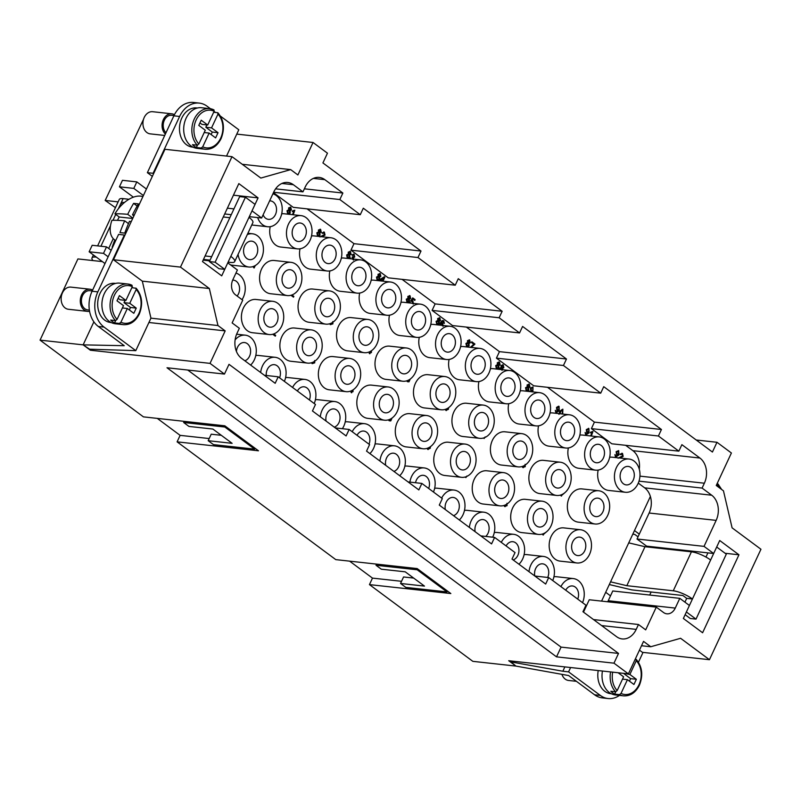 <?xml version="1.0" encoding="UTF-8"?>
<svg xmlns="http://www.w3.org/2000/svg" width="801" height="801" viewBox="0 0 801 801"><rect width="100%" height="100%" fill="white"/><g stroke="black" fill="none" stroke-linecap="round" stroke-linejoin="round"><path stroke-width="1.2" d="M117.507 220.345A26.012 15.399 126.6 0 1 117.557 220.235A26.012 15.399 126.6 0 1 119.239 217.001L114.944 213.817A148.575 39.169 25 0 1 127.709 214.318L132.866 218.132M142.888 196.635A26.012 15.399 -53.4 0 0 114.944 213.817M263.118 214.838A9.292 7.069 96.3 0 0 268.415 219.354A9.292 7.069 96.3 0 0 275.444 214.578A9.292 7.069 96.3 0 0 270.448 200.881A9.292 7.069 96.3 0 0 269.637 200.861M257.672 217.582A16.721 12.736 96.3 0 0 267.604 226.743A16.721 12.736 96.3 0 0 280.25 218.152A16.721 12.736 96.3 0 0 272.911 193.832M305.261 236.706A9.292 7.069 96.3 0 0 300.265 223.018A9.292 7.069 96.3 0 0 293.236 227.784A9.292 7.069 96.3 0 0 298.232 241.481A9.292 7.069 96.3 0 0 305.261 236.706M335.078 258.833A9.292 7.069 96.3 0 0 330.082 245.146A9.292 7.069 96.3 0 0 323.053 249.912A9.292 7.069 96.3 0 0 328.05 263.609A9.292 7.069 96.3 0 0 335.078 258.833M364.886 280.961A9.292 7.069 96.3 0 0 359.889 267.274A9.292 7.069 96.3 0 0 352.871 272.04A9.292 7.069 96.3 0 0 357.867 285.737A9.292 7.069 96.3 0 0 364.886 280.961M394.703 303.088A9.292 7.069 96.3 0 0 389.707 289.401A9.292 7.069 96.3 0 0 382.678 294.167A9.292 7.069 96.3 0 0 387.674 307.864A9.292 7.069 96.3 0 0 394.703 303.088M424.52 325.226A9.292 7.069 96.3 0 0 419.524 311.529A9.292 7.069 96.3 0 0 412.495 316.295A9.292 7.069 96.3 0 0 417.491 329.992A9.292 7.069 96.3 0 0 424.52 325.226M454.327 347.354A9.292 7.069 96.3 0 0 449.331 333.657A9.292 7.069 96.3 0 0 442.312 338.423A9.292 7.069 96.3 0 0 447.308 352.12A9.292 7.069 96.3 0 0 454.327 347.354M484.144 369.481A9.292 7.069 96.3 0 0 479.148 355.784A9.292 7.069 96.3 0 0 472.119 360.55A9.292 7.069 96.3 0 0 477.116 374.247A9.292 7.069 96.3 0 0 484.144 369.481M513.962 391.609A9.292 7.069 96.3 0 0 508.965 377.912A9.292 7.069 96.3 0 0 501.937 382.688A9.292 7.069 96.3 0 0 506.933 396.375A9.292 7.069 96.3 0 0 513.962 391.609M543.779 413.737A9.292 7.069 96.3 0 0 538.783 400.039A9.292 7.069 96.3 0 0 531.754 404.815A9.292 7.069 96.3 0 0 536.75 418.502A9.292 7.069 96.3 0 0 543.779 413.737M573.586 435.864A9.292 7.069 96.3 0 0 568.59 422.167A9.292 7.069 96.3 0 0 561.571 426.943A9.292 7.069 96.3 0 0 566.567 440.63A9.292 7.069 96.3 0 0 573.586 435.864M603.403 457.992A9.292 7.069 96.3 0 0 598.407 444.295A9.292 7.069 96.3 0 0 591.378 449.071A9.292 7.069 96.3 0 0 596.375 462.758A9.292 7.069 96.3 0 0 603.403 457.992M633.221 480.119A9.292 7.069 96.3 0 0 628.224 466.422A9.292 7.069 96.3 0 0 621.196 471.198A9.292 7.069 96.3 0 0 626.192 484.895A9.292 7.069 96.3 0 0 633.221 480.119M244.826 360.77A9.292 7.069 96.3 0 0 249.522 356.245A9.292 7.069 96.3 0 0 244.525 342.548A9.292 7.069 96.3 0 0 237.496 347.324A9.292 7.069 96.3 0 0 236.435 351.459M279.579 377.812A9.292 7.069 96.3 0 0 274.332 364.675A9.292 7.069 96.3 0 0 267.314 369.451A9.292 7.069 96.3 0 0 266.262 375.489M309.386 399.939A9.292 7.069 96.3 0 0 304.15 386.813A9.292 7.069 96.3 0 0 297.391 391.038M334.267 427.153A9.292 7.069 96.3 0 0 338.963 422.628A9.292 7.069 96.3 0 0 333.967 408.941A9.292 7.069 96.3 0 0 326.938 413.706A9.292 7.069 96.3 0 0 326.087 421.076M369.021 444.195A9.292 7.069 96.3 0 0 363.774 431.068A9.292 7.069 96.3 0 0 357.026 435.293M393.902 471.409A9.292 7.069 96.3 0 0 398.588 466.883A9.292 7.069 96.3 0 0 393.591 453.196A9.292 7.069 96.3 0 0 386.573 457.962A9.292 7.069 96.3 0 0 385.712 465.331M428.645 488.46A9.292 7.069 96.3 0 0 423.409 475.323A9.292 7.069 96.3 0 0 416.38 480.089A9.292 7.069 96.3 0 0 415.529 482.733M453.526 515.664A9.292 7.069 96.3 0 0 458.222 511.148A9.292 7.069 96.3 0 0 453.226 497.451A9.292 7.069 96.3 0 0 446.197 502.217A9.292 7.069 96.3 0 0 445.336 509.586M485.706 536.43A9.292 7.069 96.3 0 0 488.029 533.276A9.292 7.069 96.3 0 0 483.033 519.579A9.292 7.069 96.3 0 0 476.014 524.345A9.292 7.069 96.3 0 0 475.153 531.724M513.161 559.919A9.292 7.069 96.3 0 0 517.846 555.403A9.292 7.069 96.3 0 0 512.85 541.706A9.292 7.069 96.3 0 0 506.092 545.942M547.694 577.451A9.292 7.069 96.3 0 0 542.667 563.834A9.292 7.069 96.3 0 0 535.639 568.61A9.292 7.069 96.3 0 0 534.788 575.979M577.721 599.098A9.292 7.069 96.3 0 0 572.475 585.962A9.292 7.069 96.3 0 0 565.726 590.197M297.421 248.871A16.721 12.736 96.3 0 0 310.067 240.28A16.721 12.736 96.3 0 0 301.076 215.629A16.721 12.736 96.3 0 0 288.43 224.22A16.721 12.736 96.3 0 0 297.421 248.871L280.67 247.028A16.721 12.736 -83.7 0 1 270.217 226.673M327.239 270.998A16.721 12.736 96.3 0 0 339.884 262.408A16.721 12.736 96.3 0 0 330.893 237.757A16.721 12.736 96.3 0 0 318.247 246.348A16.721 12.736 96.3 0 0 327.239 270.998L310.478 269.156A16.721 12.736 -83.7 0 1 300.035 248.801M357.056 293.126A16.721 12.736 96.3 0 0 369.702 284.535A16.721 12.736 96.3 0 0 360.7 259.884A16.721 12.736 96.3 0 0 348.055 268.475A16.721 12.736 96.3 0 0 357.056 293.126L340.295 291.284A16.721 12.736 -83.7 0 1 329.852 270.928M386.863 315.254A16.721 12.736 96.3 0 0 399.509 306.663A16.721 12.736 96.3 0 0 390.518 282.012A16.721 12.736 96.3 0 0 377.872 290.603A16.721 12.736 96.3 0 0 386.863 315.254L370.112 313.411A16.721 12.736 -83.7 0 1 359.669 293.056M416.68 337.381A16.721 12.736 96.3 0 0 429.326 328.79A16.721 12.736 96.3 0 0 420.335 304.14A16.721 12.736 96.3 0 0 407.689 312.73A16.721 12.736 96.3 0 0 416.68 337.381L399.919 335.539A16.721 12.736 -83.7 0 1 389.476 315.183M446.497 359.509A16.721 12.736 96.3 0 0 459.143 350.918A16.721 12.736 96.3 0 0 450.142 326.267A16.721 12.736 96.3 0 0 437.496 334.858A16.721 12.736 96.3 0 0 446.497 359.509L429.736 357.667A16.721 12.736 -83.7 0 1 419.293 337.311M476.305 381.636A16.721 12.736 96.3 0 0 488.95 373.046A16.721 12.736 96.3 0 0 479.959 348.395A16.721 12.736 96.3 0 0 467.313 356.986A16.721 12.736 96.3 0 0 476.305 381.636L459.554 379.794A16.721 12.736 -83.7 0 1 449.111 359.439M506.122 403.764A16.721 12.736 96.3 0 0 518.768 395.173A16.721 12.736 96.3 0 0 509.776 370.523A16.721 12.736 96.3 0 0 497.131 379.113A16.721 12.736 96.3 0 0 506.122 403.764L489.371 401.922A16.721 12.736 -83.7 0 1 478.918 381.576M535.939 425.892A16.721 12.736 96.3 0 0 548.585 417.301A16.721 12.736 96.3 0 0 539.594 392.65A16.721 12.736 96.3 0 0 526.948 401.241A16.721 12.736 96.3 0 0 535.939 425.892L519.178 424.049A16.721 12.736 -83.7 0 1 508.735 403.704M565.756 448.019A16.721 12.736 96.3 0 0 578.402 439.429A16.721 12.736 96.3 0 0 569.401 414.778A16.721 12.736 96.3 0 0 556.755 423.369A16.721 12.736 96.3 0 0 565.756 448.019L548.995 446.177A16.721 12.736 -83.7 0 1 538.552 425.832M595.564 470.147A16.721 12.736 96.3 0 0 608.209 461.556A16.721 12.736 96.3 0 0 599.218 436.905A16.721 12.736 96.3 0 0 586.572 445.496A16.721 12.736 96.3 0 0 595.564 470.147L578.813 468.305A16.721 12.736 -83.7 0 1 568.37 447.959M625.381 492.275A16.721 12.736 96.3 0 0 638.027 483.684A16.721 12.736 96.3 0 0 629.035 459.033A16.721 12.736 96.3 0 0 616.39 467.624A16.721 12.736 96.3 0 0 625.381 492.275L608.62 490.432A16.721 12.736 -83.7 0 1 598.177 470.087M250.623 365.066A16.721 12.736 96.3 0 0 254.328 359.819A16.721 12.736 96.3 0 0 245.336 335.168A16.721 12.736 96.3 0 0 235.114 339.884M284.385 381.386A16.721 12.736 96.3 0 0 275.144 357.296A16.721 12.736 96.3 0 0 262.498 365.887A16.721 12.736 96.3 0 0 260.665 372.525M342.367 428.705A16.721 12.736 96.3 0 0 343.769 426.202A16.721 12.736 96.3 0 0 334.778 401.551A16.721 12.736 96.3 0 0 322.132 410.142A16.721 12.736 96.3 0 0 320.29 416.78M369.872 453.576A16.721 12.736 96.3 0 0 373.586 448.33A16.721 12.736 96.3 0 0 364.595 423.679A16.721 12.736 96.3 0 0 352.21 431.719M399.689 475.704A16.721 12.736 96.3 0 0 403.394 470.457A16.721 12.736 96.3 0 0 394.402 445.807A16.721 12.736 96.3 0 0 381.757 454.397A16.721 12.736 96.3 0 0 379.924 461.036M433.461 492.024A16.721 12.736 96.3 0 0 424.22 467.934A16.721 12.736 96.3 0 0 411.574 476.525A16.721 12.736 96.3 0 0 409.882 482.112M439.699 504.199A16.721 12.736 96.3 0 0 439.549 505.291M459.323 519.969A16.721 12.736 96.3 0 0 463.028 514.713A16.721 12.736 96.3 0 0 454.037 490.062A16.721 12.736 96.3 0 0 441.651 498.112M492.675 537.201A16.721 12.736 96.3 0 0 492.845 536.84A16.721 12.736 96.3 0 0 483.844 512.189A16.721 12.736 96.3 0 0 471.198 520.78A16.721 12.736 96.3 0 0 469.366 527.418M518.948 564.224A16.721 12.736 96.3 0 0 522.653 558.968A16.721 12.736 96.3 0 0 513.661 534.317A16.721 12.736 96.3 0 0 501.276 542.367M552.72 580.545A16.721 12.736 96.3 0 0 543.478 556.445A16.721 12.736 96.3 0 0 530.833 565.035A16.721 12.736 96.3 0 0 528.99 571.674M256.66 254.858A9.292 7.069 96.3 0 0 251.664 241.161A9.292 7.069 96.3 0 0 244.645 245.937A9.292 7.069 96.3 0 0 249.642 259.634A9.292 7.069 96.3 0 0 256.66 254.858M238.067 254.358A16.721 12.736 96.3 0 0 248.821 267.013L232.07 265.181A16.721 12.736 -83.7 0 1 230.498 264.871M248.821 267.013A16.721 12.736 96.3 0 0 261.466 258.433A16.721 12.736 96.3 0 0 252.475 233.782A16.721 12.736 96.3 0 0 247.289 234.603M295.128 283.414A9.292 7.069 96.3 0 0 290.132 269.717A9.292 7.069 96.3 0 0 283.113 274.493A9.292 7.069 96.3 0 0 288.11 288.18A9.292 7.069 96.3 0 0 295.128 283.414M333.606 311.969A9.292 7.069 96.3 0 0 328.61 298.272A9.292 7.069 96.3 0 0 321.581 303.038A9.292 7.069 96.3 0 0 326.578 316.735A9.292 7.069 96.3 0 0 333.606 311.969M372.075 340.515A9.292 7.069 96.3 0 0 367.078 326.818A9.292 7.069 96.3 0 0 360.05 331.594A9.292 7.069 96.3 0 0 365.046 345.291A9.292 7.069 96.3 0 0 372.075 340.515M410.543 369.071A9.292 7.069 96.3 0 0 405.546 355.374A9.292 7.069 96.3 0 0 398.518 360.15A9.292 7.069 96.3 0 0 403.514 373.837A9.292 7.069 96.3 0 0 410.543 369.071M449.011 397.626A9.292 7.069 96.3 0 0 444.014 383.929A9.292 7.069 96.3 0 0 436.996 388.695A9.292 7.069 96.3 0 0 441.992 402.392A9.292 7.069 96.3 0 0 449.011 397.626M487.479 426.172A9.292 7.069 96.3 0 0 482.482 412.475A9.292 7.069 96.3 0 0 475.464 417.251A9.292 7.069 96.3 0 0 480.46 430.948A9.292 7.069 96.3 0 0 487.479 426.172M525.957 454.728A9.292 7.069 96.3 0 0 520.96 441.031A9.292 7.069 96.3 0 0 513.932 445.807A9.292 7.069 96.3 0 0 518.928 459.504A9.292 7.069 96.3 0 0 525.957 454.728M564.425 483.283A9.292 7.069 96.3 0 0 559.428 469.586A9.292 7.069 96.3 0 0 552.4 474.352A9.292 7.069 96.3 0 0 557.396 488.049A9.292 7.069 96.3 0 0 564.425 483.283M602.893 511.829A9.292 7.069 96.3 0 0 597.896 498.142A9.292 7.069 96.3 0 0 590.868 502.908A9.292 7.069 96.3 0 0 595.864 516.605A9.292 7.069 96.3 0 0 602.893 511.829M237.116 296.02A9.292 7.069 96.3 0 0 238.488 293.837A9.292 7.069 96.3 0 0 233.491 280.15A9.292 7.069 96.3 0 0 232.68 280.12M276.956 322.392A9.292 7.069 96.3 0 0 271.96 308.695A9.292 7.069 96.3 0 0 264.931 313.471A9.292 7.069 96.3 0 0 269.927 327.168A9.292 7.069 96.3 0 0 276.956 322.392M315.424 350.948A9.292 7.069 96.3 0 0 310.428 337.251A9.292 7.069 96.3 0 0 303.409 342.017A9.292 7.069 96.3 0 0 308.405 355.714A9.292 7.069 96.3 0 0 315.424 350.948M353.892 379.494A9.292 7.069 96.3 0 0 348.896 365.807A9.292 7.069 96.3 0 0 341.877 370.573A9.292 7.069 96.3 0 0 346.873 384.27A9.292 7.069 96.3 0 0 353.892 379.494M392.37 408.049A9.292 7.069 96.3 0 0 387.374 394.352A9.292 7.069 96.3 0 0 380.345 399.128A9.292 7.069 96.3 0 0 385.341 412.825A9.292 7.069 96.3 0 0 392.37 408.049M430.838 436.605A9.292 7.069 96.3 0 0 425.842 422.908A9.292 7.069 96.3 0 0 418.813 427.684A9.292 7.069 96.3 0 0 423.809 441.371A9.292 7.069 96.3 0 0 430.838 436.605M469.306 465.151A9.292 7.069 96.3 0 0 464.31 451.464A9.292 7.069 96.3 0 0 457.281 456.23A9.292 7.069 96.3 0 0 462.277 469.927A9.292 7.069 96.3 0 0 469.306 465.151M507.774 493.706A9.292 7.069 96.3 0 0 502.778 480.009A9.292 7.069 96.3 0 0 495.759 484.785A9.292 7.069 96.3 0 0 500.755 498.482A9.292 7.069 96.3 0 0 507.774 493.706M546.252 522.262A9.292 7.069 96.3 0 0 541.256 508.565A9.292 7.069 96.3 0 0 534.227 513.341A9.292 7.069 96.3 0 0 539.223 527.028A9.292 7.069 96.3 0 0 546.252 522.262M584.72 550.808A9.292 7.069 96.3 0 0 579.724 537.121A9.292 7.069 96.3 0 0 572.695 541.887A9.292 7.069 96.3 0 0 577.691 555.584A9.292 7.069 96.3 0 0 584.72 550.808M287.299 295.569L270.538 293.727A16.721 12.736 -83.7 0 1 261.547 269.076A16.721 12.736 -83.7 0 1 274.192 260.485L290.943 262.327A16.721 12.736 96.3 0 0 278.297 270.918A16.721 12.736 96.3 0 0 287.299 295.569A16.721 12.736 96.3 0 0 299.944 286.978A16.721 12.736 96.3 0 0 290.943 262.327M325.767 324.125L309.006 322.282A16.721 12.736 -83.7 0 1 300.015 297.632A16.721 12.736 -83.7 0 1 312.66 289.041L329.421 290.883A16.721 12.736 96.3 0 0 316.775 299.474A16.721 12.736 96.3 0 0 325.767 324.125A16.721 12.736 96.3 0 0 338.412 315.534A16.721 12.736 96.3 0 0 329.421 290.883M364.235 352.68L347.484 350.838A16.721 12.736 -83.7 0 1 338.483 326.187A16.721 12.736 -83.7 0 1 351.128 317.596L367.889 319.439A16.721 12.736 96.3 0 0 355.243 328.03A16.721 12.736 96.3 0 0 364.235 352.68A16.721 12.736 96.3 0 0 376.881 344.09A16.721 12.736 96.3 0 0 367.889 319.439M402.703 381.226L385.952 379.384A16.721 12.736 -83.7 0 1 376.961 354.733A16.721 12.736 -83.7 0 1 389.606 346.152L406.357 347.984A16.721 12.736 96.3 0 0 393.712 356.575A16.721 12.736 96.3 0 0 402.703 381.226A16.721 12.736 96.3 0 0 415.349 372.635A16.721 12.736 96.3 0 0 406.357 347.984M441.181 409.782L424.42 407.939A16.721 12.736 -83.7 0 1 415.429 383.289A16.721 12.736 -83.7 0 1 428.074 374.698L444.825 376.54A16.721 12.736 96.3 0 0 432.18 385.131A16.721 12.736 96.3 0 0 441.181 409.782A16.721 12.736 96.3 0 0 453.827 401.191A16.721 12.736 96.3 0 0 444.825 376.54M479.649 438.337L462.888 436.495A16.721 12.736 -83.7 0 1 453.897 411.844A16.721 12.736 -83.7 0 1 466.542 403.253L483.303 405.096A16.721 12.736 96.3 0 0 470.658 413.686A16.721 12.736 96.3 0 0 479.649 438.337A16.721 12.736 96.3 0 0 492.295 429.747A16.721 12.736 96.3 0 0 483.303 405.096M518.117 466.883L501.356 465.041A16.721 12.736 -83.7 0 1 492.365 440.39A16.721 12.736 -83.7 0 1 505.01 431.809L521.771 433.641A16.721 12.736 96.3 0 0 509.126 442.232A16.721 12.736 96.3 0 0 518.117 466.883A16.721 12.736 96.3 0 0 530.763 458.292A16.721 12.736 96.3 0 0 521.771 433.641M556.585 495.439L539.834 493.596A16.721 12.736 -83.7 0 1 530.833 468.945A16.721 12.736 -83.7 0 1 543.478 460.355L560.239 462.197A16.721 12.736 96.3 0 0 547.594 470.788A16.721 12.736 96.3 0 0 556.585 495.439A16.721 12.736 96.3 0 0 569.231 486.848A16.721 12.736 96.3 0 0 560.239 462.197M595.053 523.994L578.302 522.152A16.721 12.736 -83.7 0 1 569.311 497.501A16.721 12.736 -83.7 0 1 581.957 488.91L598.707 490.753A16.721 12.736 96.3 0 0 586.062 499.343A16.721 12.736 96.3 0 0 595.053 523.994A16.721 12.736 96.3 0 0 607.699 515.403A16.721 12.736 96.3 0 0 598.707 490.753M242.042 299.674A16.721 12.736 96.3 0 0 243.294 297.411A16.721 12.736 96.3 0 0 235.955 273.091M269.116 334.548L252.365 332.705A16.721 12.736 -83.7 0 1 243.374 308.055A16.721 12.736 -83.7 0 1 256.02 299.474L272.771 301.306A16.721 12.736 96.3 0 0 260.125 309.897A16.721 12.736 96.3 0 0 269.116 334.548A16.721 12.736 96.3 0 0 281.762 325.957A16.721 12.736 96.3 0 0 272.771 301.306M307.594 363.103L290.833 361.261A16.721 12.736 -83.7 0 1 281.842 336.61A16.721 12.736 -83.7 0 1 294.488 328.02L311.239 329.862A16.721 12.736 96.3 0 0 298.593 338.453A16.721 12.736 96.3 0 0 307.594 363.103A16.721 12.736 96.3 0 0 320.24 354.513A16.721 12.736 96.3 0 0 311.239 329.862M346.062 391.659L329.301 389.817A16.721 12.736 -83.7 0 1 320.31 365.166A16.721 12.736 -83.7 0 1 332.956 356.575L349.717 358.417A16.721 12.736 96.3 0 0 337.061 367.008A16.721 12.736 96.3 0 0 346.062 391.659A16.721 12.736 96.3 0 0 358.708 383.068A16.721 12.736 96.3 0 0 349.717 358.417M384.53 420.205L367.769 418.362A16.721 12.736 -83.7 0 1 358.778 393.722A16.721 12.736 -83.7 0 1 371.424 385.131L388.185 386.963A16.721 12.736 96.3 0 0 375.539 395.554A16.721 12.736 96.3 0 0 384.53 420.205A16.721 12.736 96.3 0 0 397.176 411.614A16.721 12.736 96.3 0 0 388.185 386.963M422.998 448.76L406.247 446.918A16.721 12.736 -83.7 0 1 397.246 422.267A16.721 12.736 -83.7 0 1 409.892 413.676L426.653 415.519A16.721 12.736 96.3 0 0 414.007 424.109A16.721 12.736 96.3 0 0 422.998 448.76A16.721 12.736 96.3 0 0 435.644 440.17A16.721 12.736 96.3 0 0 426.653 415.519M461.466 477.316L444.715 475.474A16.721 12.736 -83.7 0 1 435.724 450.823A16.721 12.736 -83.7 0 1 448.37 442.232L465.121 444.074A16.721 12.736 96.3 0 0 452.475 452.665A16.721 12.736 96.3 0 0 461.466 477.316A16.721 12.736 96.3 0 0 474.112 468.725A16.721 12.736 96.3 0 0 465.121 444.074M499.944 505.862L483.183 504.029A16.721 12.736 -83.7 0 1 474.192 479.378A16.721 12.736 -83.7 0 1 486.838 470.788L503.589 472.63A16.721 12.736 96.3 0 0 490.943 481.211A16.721 12.736 96.3 0 0 499.944 505.862A16.721 12.736 96.3 0 0 512.59 497.281A16.721 12.736 96.3 0 0 503.589 472.63M538.412 534.417L521.651 532.575A16.721 12.736 -83.7 0 1 512.66 507.924A16.721 12.736 -83.7 0 1 525.306 499.333L542.067 501.176A16.721 12.736 96.3 0 0 529.421 509.766A16.721 12.736 96.3 0 0 538.412 534.417A16.721 12.736 96.3 0 0 551.058 525.826A16.721 12.736 96.3 0 0 542.067 501.176M576.88 562.973L560.119 561.131A16.721 12.736 -83.7 0 1 551.128 536.48A16.721 12.736 -83.7 0 1 563.774 527.889L580.535 529.731A16.721 12.736 96.3 0 0 567.889 538.322A16.721 12.736 96.3 0 0 576.88 562.973A16.721 12.736 96.3 0 0 589.526 554.382A16.721 12.736 96.3 0 0 580.535 529.731M710.627 560.009L716.685 547.013L726.307 554.152L696.009 619.123L686.387 611.984L710.627 560.009A14.859 3.915 -155 0 0 701.025 554.652A14.859 3.915 -155 0 0 691.433 551.819L644.995 546.713L626.823 585.691L673.261 590.798A14.859 3.915 25 0 1 682.842 593.631A14.859 3.915 25 0 1 692.454 598.988L686.707 598.357L684.935 602.152M576.43 681.321L568.55 680.46A11.144 8.491 -83.7 0 1 565.226 679.118A11.144 8.491 -83.7 0 1 561.922 674.342M611.353 693.756L610.702 693.686A19.695 14.999 -83.7 0 1 604.825 691.323A19.695 14.999 -83.7 0 1 598.227 670.567M635.243 659.203L636.284 659.443C642.272 666.712 643.303 675.313 639.388 685.266C635.553 692.705 630.277 696.239 623.548 695.849A20.436 15.559 -83.7 0 1 619.463 694.637L614.667 694.107A20.436 15.559 -83.7 0 1 612.665 692.875A20.436 15.559 -83.7 0 1 610.823 691.253L615.609 691.784L617.181 690.572L623.599 676.805L618.132 672.75M635.944 659.283L636.284 660.705L629.866 674.462L624.319 673.431M623.548 695.849L615.408 694.948A20.436 15.559 -83.7 0 1 609.311 692.505A20.436 15.559 -83.7 0 1 602.452 671.028M717.035 483.794L718.076 484.034L721.651 489.481M717.736 483.874L717.546 486.437M234.703 261.587L252.876 222.608A14.859 3.915 -155 0 0 252.986 222.117A14.859 3.915 -155 0 0 248.981 217.371L255.038 204.375L245.426 197.236L215.129 262.207L224.741 269.346L230.808 256.35A14.859 3.915 25 0 1 234.803 261.096A14.859 3.915 25 0 1 234.703 261.587A14.859 3.915 25 0 1 230.848 262.438L228.105 262.137M122.503 204.205A14.859 3.915 25 0 1 121.081 202.983M102.388 261.607L92.976 260.575A14.859 3.915 25 0 1 91.895 258.443A14.859 3.915 25 0 1 91.995 257.952A14.859 3.915 25 0 1 95.84 257.091L96.38 257.151M92.626 290.082A11.144 8.491 96.3 0 0 90.022 289.221L70.868 287.118A11.144 8.491 96.3 0 0 61.657 294.988A11.144 8.491 96.3 0 0 65.111 307.944A11.144 8.491 96.3 0 0 68.435 309.276L87.589 311.379A11.144 8.491 96.3 0 0 89.572 311.289M90.022 289.221A11.144 8.491 96.3 0 0 80.801 297.091A11.144 8.491 96.3 0 0 84.255 310.047A11.144 8.491 96.3 0 0 87.589 311.379M115.544 283.424L114.893 283.354A19.695 14.999 96.3 0 0 98.603 297.261A19.695 14.999 96.3 0 0 104.711 320.15A19.695 14.999 96.3 0 0 110.588 322.503L111.239 322.573M131.865 287.669L136.17 288.26C142.157 295.529 143.189 304.14 139.274 314.082C135.459 321.511 130.183 325.036 123.434 324.665L115.294 323.764A20.436 15.559 96.3 0 1 109.196 321.321A20.436 15.559 96.3 0 1 102.858 297.571A20.436 15.559 96.3 0 1 119.76 283.143L127.9 284.035A20.436 15.559 96.3 0 0 112.44 294.538A20.436 15.559 96.3 0 0 115.504 320.6L117.066 319.389L123.484 305.622L116.996 300.806L119.419 295.609L125.907 300.425L120.17 299.794L118.158 298.312M135.83 288.1L136.18 289.521L129.762 303.289L136.25 308.105L133.827 313.301L127.339 308.485L120.921 322.242L119.349 323.454L114.563 322.923A20.436 15.559 -83.7 0 1 112.551 321.692A20.436 15.559 -83.7 0 1 110.708 320.07L115.504 320.6M92.215 290.953L89.862 290.693A9.662 7.359 96.3 0 0 81.872 297.521A9.662 7.359 96.3 0 0 84.866 308.745A9.662 7.359 96.3 0 0 87.75 309.907L89.372 310.077M164.726 135.459L150.228 133.867A11.144 8.491 -83.7 0 1 146.903 132.535A11.144 8.491 -83.7 0 1 143.449 119.579A11.144 8.491 -83.7 0 1 152.661 111.709L171.814 113.812A11.144 8.491 -83.7 0 1 174.438 114.683M165.376 134.067A11.144 8.491 -83.7 0 1 162.753 121.161A11.144 8.491 -83.7 0 1 171.814 113.812M193.041 147.164L192.38 147.094A19.695 14.999 -83.7 0 1 186.503 144.741A19.695 14.999 -83.7 0 1 180.405 121.852A19.695 14.999 -83.7 0 1 196.686 107.945L197.336 108.015M213.657 112.26L217.632 112.691L217.972 114.112L211.554 127.88L218.042 132.696L215.619 137.892L209.131 133.076L202.713 146.833L201.141 148.045L196.355 147.514A20.436 15.559 -83.7 0 1 194.343 146.283A20.436 15.559 -83.7 0 1 192.51 144.661L197.296 145.191L198.868 143.98L205.286 130.213L198.788 125.397L201.211 120.2L207.709 125.016L214.127 111.259L213.977 109.897L209.692 108.626A20.436 15.559 -83.7 0 1 213.777 109.837M165.977 132.756A9.662 7.359 -83.7 0 1 163.815 121.592A9.662 7.359 -83.7 0 1 171.654 115.284L174.007 115.544M217.632 112.691L217.972 112.851C223.96 120.12 224.991 128.721 221.066 138.673C217.241 146.122 211.955 149.647 205.226 149.256L197.086 148.355A20.436 15.559 -83.7 0 1 190.988 145.912A20.436 15.559 -83.7 0 1 184.651 122.163A20.436 15.559 -83.7 0 1 201.552 107.734L209.692 108.626A20.436 15.559 -83.7 0 0 194.232 119.129A20.436 15.559 -83.7 0 0 197.296 145.191M696.229 440.009L716.975 442.282L731.403 452.996L716.254 485.476L723.463 490.833L732.094 527.839L760.95 549.256L709.446 659.704L680.6 638.287L650.762 646.747L643.543 641.391L628.395 673.881L613.977 663.168L556.525 656.86L167.008 367.759L224.46 374.077L210.032 363.374L90.353 350.217L83.134 344.861L93.877 321.852L83.134 344.861L89.572 349.196L135.79 350.648L150.938 318.167L217.972 325.536L225.181 330.883L210.032 363.374M639.468 650.142L642.422 652.334L709.446 659.704M92.976 260.575L77.917 258.923L40.05 340.135L143.439 416.87L224.821 425.812L258.483 450.793L177.101 441.852L335.789 559.629L417.171 568.57L450.833 593.551L369.451 584.61L472.84 661.346L515.924 666.082L510.908 661.906L511.328 661.015M369.451 584.61L372.485 578.112L349.616 561.151M177.101 441.852L180.125 435.354L157.266 418.382M108.686 248.46L113.261 238.648M115.444 207.659L105.181 200.45L118.137 201.872M143.529 119.299L105.181 200.45M588.875 431.379L587.263 432.139L586.953 430.037L588.655 429.196L588.875 431.379L588.605 429.196M587.213 432.139L588.825 431.369M586.042 434.422L588.335 432.73L586.783 432.74L586.352 429.556L588.885 428.485L589.075 432.85L585.721 435.063L585.12 432.45L586.302 434.512M585.992 434.412L588.284 432.73M586.732 432.73L587.323 432.92L586.732 432.73L586.302 429.556L588.835 428.475M588.385 428.315L588.885 428.485M586.132 435.213L585.12 432.45M559.058 409.251L557.446 410.012L557.136 407.909L558.838 407.068L559.058 409.251L558.567 406.978M557.396 410.012L559.018 409.241M556.224 412.295L558.517 410.603L556.975 410.613L556.535 407.429L559.068 406.357L559.258 410.723L555.904 412.936L555.313 410.322L556.495 412.385M556.174 412.285L558.467 410.603L556.925 410.603L556.495 407.429L558.597 406.187M557.506 410.793L556.925 410.603L557.506 410.793M555.864 412.926L555.313 410.322M408.52 296.831L409.762 296.42L410.052 298.032L408.82 298.453L408.52 296.831M408.77 298.453L410.012 298.022L409.712 296.41M407.599 301.857L406.928 299.684L408.49 299.093L408.86 301.166L407.278 301.747L408.81 301.156L408.16 298.983M407.899 296.41L410.052 295.759L410.663 298.483L409.341 299.264L409.471 301.607L406.978 302.398L406.317 299.234L408.009 298.272L407.849 296.4L410.012 295.749M409.501 295.559L410.052 295.759M406.928 302.388L407.539 302.608L406.267 299.224L407.959 298.262L407.849 296.4M378.703 274.703L379.944 274.292L380.245 275.904L379.003 276.325L378.703 274.703M378.953 276.325L380.195 275.894L379.894 274.282M377.421 279.609L379.003 279.028L377.471 279.619L377.111 277.557L378.683 276.966L379.043 279.038L378.633 276.966M378.082 274.282L380.245 273.632L380.845 276.355L379.534 277.136L379.664 279.479L377.161 280.27L376.5 277.106L378.192 276.145L378.032 274.272L380.195 273.622M379.734 273.441L380.245 273.632M377.702 280.47L376.46 277.096L378.142 276.135L378.032 274.272M377.682 280.47L377.111 280.26M527.779 385.341L529.02 384.931L529.311 386.543L528.069 386.973L527.779 385.341M528.029 386.963L529.261 386.543L528.97 384.931M526.187 388.195L527.749 387.614L528.119 389.676L526.537 390.257L526.187 388.195M526.497 390.247L528.069 389.666L527.699 387.604M527.158 384.921L529.311 384.27L529.922 387.003L528.6 387.774L528.73 390.117L526.227 390.908L525.576 387.744L527.258 386.783L527.108 384.911L529.261 384.26M528.75 384.079L529.311 384.27M526.778 391.118L525.526 387.734L527.218 386.773L527.108 384.911M526.758 391.108L526.227 390.908M497.962 363.213L499.203 362.803L499.504 364.415L498.262 364.845L497.962 363.213M498.212 364.835L499.454 364.405L499.153 362.793M496.37 366.067L497.932 365.476L498.302 367.549L496.73 368.13L496.37 366.067M496.68 368.12L498.252 367.539L497.892 365.476M497.341 362.793L499.494 362.142L500.104 364.876L498.783 365.646L498.913 367.989L496.42 368.78L495.759 365.616L497.451 364.655L497.291 362.783L498.963 361.952M496.99 368.991L496.37 368.77L495.719 365.606L497.401 364.645L497.291 362.783M496.94 368.981L496.37 368.77M348.886 252.575L350.137 252.165L350.427 253.777L349.186 254.197L348.886 252.575M349.136 254.197L350.377 253.767L350.087 252.155M347.294 255.429L348.866 254.838L349.236 256.911L347.654 257.491L347.294 255.429M347.604 257.481L349.186 256.901L348.815 254.838M348.265 252.155L350.427 251.504L351.028 254.227L349.717 255.008L349.847 257.351L347.344 258.142L346.693 254.968L348.375 254.007L348.225 252.145L350.377 251.494M349.867 251.304L350.427 251.504M347.294 258.132L347.914 258.353L347.294 258.132L346.643 254.968L348.325 254.007L348.225 252.145M319.629 232.17L319.078 230.448L320.32 230.037L320.61 231.649L319.369 232.07L320.56 231.639L320.27 230.027M317.486 233.301L319.048 232.711L319.419 234.783L317.837 235.364L317.486 233.301M317.797 235.354L319.369 234.773L318.998 232.711M318.458 230.027L320.61 229.376L321.221 232.1L319.899 232.881L320.03 235.224L317.526 236.015L316.876 232.841L318.558 231.879L318.408 230.017L320.56 229.366M320.1 229.186L320.61 229.376M318.077 236.215L316.826 232.841L318.518 231.879L318.408 230.017M318.057 236.215L317.486 236.005M468.144 341.086L469.386 340.675L469.686 342.287L468.445 342.708L468.144 341.086M468.395 342.708L469.636 342.277L469.346 340.665M466.552 343.939L468.124 343.349L468.495 345.421L466.913 346.002L466.552 343.939M466.863 345.992L468.445 345.411L468.074 343.349M467.524 340.665L469.686 340.014L470.287 342.748L468.975 343.519L469.106 345.862L466.603 346.653L465.952 343.489L467.634 342.528L467.474 340.655L469.636 340.004M469.126 339.814L469.686 340.014M467.153 346.863L465.902 343.479L467.584 342.518L467.474 340.655M467.123 346.853L466.552 346.643M289.261 208.32L290.503 207.91L290.803 209.522L289.561 209.942L289.261 208.32M289.511 209.942L290.753 209.512L290.453 207.9M287.669 211.174L289.231 210.583L289.602 212.645L288.03 213.236L287.669 211.174M287.98 213.226L289.551 212.645L289.231 210.583M288.64 207.9L290.793 207.249L291.404 209.972L290.082 210.753L290.212 213.096L287.719 213.887L287.058 210.713L288.75 209.752L288.59 207.89L290.753 207.239M290.282 207.059L290.793 207.249M287.669 213.877L288.29 214.097L287.669 213.877L287.018 210.713L288.7 209.752L288.59 207.89M618.692 453.506L617.07 454.267L616.76 452.165L618.462 451.323L618.692 453.506L618.422 451.323M617.03 454.267L618.642 453.496M615.859 456.55L618.142 454.858L616.6 454.868L616.169 451.684L618.702 450.613L618.883 454.978L615.538 457.191L614.938 454.578L616.119 456.64M615.809 456.54L618.102 454.858M617.11 455.038L616.119 451.684L618.652 450.613M617.09 455.038L616.55 454.858M615.488 457.181L614.938 454.578M438.337 318.958L439.579 318.548L439.869 320.16L438.628 320.58L438.337 318.958M438.578 320.58L439.819 320.15L439.529 318.538M436.735 321.812L438.307 321.221L438.678 323.294L437.096 323.874L436.735 321.812M437.046 323.864L438.628 323.284L438.257 321.221M437.706 318.538L439.869 317.887L440.48 320.61L439.158 321.391L439.288 323.734L436.785 324.525L436.134 321.361L437.817 320.4L437.666 318.528L439.819 317.877M439.359 317.697L439.869 317.887M437.356 324.735L436.084 321.351L437.777 320.39L437.666 318.528M437.306 324.725L436.745 324.515M440.48 325.206L440.63 324.395L442.242 323.704L442.502 325.847M442.452 325.837L442.192 323.694M439.909 325.146L440.39 322.953L442.182 320.6L443.744 320.76L444.355 323.394L442.803 321.231L441.121 323.083L442.693 323.083L443.133 326.247M443.684 323.013L443.834 322.162M443.784 322.162L442.753 321.221M443.353 321.381L442.803 321.231M442.122 322.893L442.693 323.083M441.071 323.083L442.643 323.083M439.859 325.136L440.34 322.953L442.132 320.6L443.744 320.76M444.355 323.394L443.734 323.023M618.132 458.222L622.577 455.889L622.197 454.097L620.655 454.698L620.084 454.167L622.517 453.446L623.178 456.36L620.264 458.072M618.092 458.222L622.527 455.889L622.147 454.087M620.084 454.167L620.655 454.698M621.866 453.216L622.517 453.446M620.034 454.157L622.467 453.446M292.445 214.678L293.927 211.504L292.295 211.594L292.655 210.813L294.808 210.222L293.206 214.758M292.395 214.678L293.867 211.524M292.255 211.584L292.655 210.813M292.615 210.813L294.808 210.222M470.387 347.344L473.791 344.27L471.439 342.528L471.799 341.757L474.953 344.07L471.188 347.504M470.437 347.354L473.842 344.28L471.489 342.528L471.839 341.767M330.362 323.544L330.963 324.125M330.663 324.015L332.285 323.394L332.395 322.563M330.613 324.005L332.235 323.384L332.345 322.593M332.765 321.571L332.916 323.844L330.352 324.665L329.772 323.734M330.302 324.665L329.732 323.754M312.19 362.523L312.79 363.103M312.49 362.993L314.112 362.372L314.212 361.541L314.112 362.372M312.44 362.993L314.062 362.362M314.593 360.56L314.743 362.823L312.18 363.654L311.599 362.713M312.13 363.644L311.549 362.733M272.751 334.267L275.274 336.15L272.781 334.267M273.752 333.957L275.684 335.389L275.324 336.15M290.923 295.289L293.506 297.171L290.953 295.279M291.934 294.978L293.857 296.4L293.506 297.171M255.279 265.562L254.147 267.965L253.516 267.524L254.227 266.102M253.516 267.524L254.167 266.132M254.147 267.965L253.567 267.534M319.989 236.946L324.435 234.613L323.734 232.69M319.939 236.936L324.385 234.603L323.714 232.69M324.005 232.811L322.513 233.421L321.942 232.881L324.375 232.17L325.036 235.083L322.122 236.796M321.942 232.881L322.513 233.421M323.774 231.94L324.375 232.17M321.892 232.881L324.325 232.16M350.247 258.733L350.367 257.912L350.918 258.813M352.971 259.604L352.16 257.421L353.061 257.001M352.921 259.594L352.16 257.421M352.11 257.411L352.55 256.771M352.64 256.851L354.132 256.49L353.812 254.898L352.4 255.419L351.869 254.838L354.102 254.227L354.733 256.961L353.451 257.782L353.601 260.055M352.59 256.841L354.082 256.49L353.762 254.888M351.869 254.838L352.4 255.419M353.601 254.047L354.102 254.227M351.829 254.838L354.062 254.227M350.197 258.733L350.367 257.912M501.696 365.987L502.938 365.576L503.238 367.188L501.997 367.609L501.696 365.987M501.947 367.609L503.188 367.178L502.888 365.566M499.984 369.451L501.666 368.25L502.037 370.322M501.987 370.312L501.626 368.25M499.333 369.381L499.494 368.39L501.186 367.429L501.076 365.566L503.228 364.916L503.839 367.639L502.517 368.42L502.828 369.762M502.678 364.715L503.228 364.916M499.283 369.371L499.454 368.38L501.136 367.419L501.025 365.556L503.188 364.906M532.985 389.897L531.363 390.658L531.053 388.545L532.755 387.714L532.985 389.897L532.715 387.704M531.313 390.658L532.935 389.887M529.131 391.499L529.231 390.958L529.781 391.579M532.124 391.829L532.435 391.248L530.893 391.248L530.462 388.074L532.995 387.003L532.875 391.919M532.074 391.829L532.395 391.238M531.433 391.429L530.843 391.248L530.412 388.064L532.945 386.993M531.383 391.429L530.843 391.248M529.081 391.499L529.231 390.958M447.949 408.13L446.167 409.752L445.857 409.171M446.117 409.742L447.899 408.16M448.6 407.689L448.42 409.311L445.877 410.412L445.306 409.351M446.317 410.573L445.266 409.371M407.389 380.615L407.939 381.126M407.659 381.016L409.571 379.514M407.609 381.016L409.521 379.544M410.252 379.053L408.991 381.827L407.359 381.676L406.788 380.815M408.991 381.827L407.308 381.666L406.748 380.835M408.941 381.817L407.308 381.666L408.941 381.817M371.173 350.918L371.554 351.989L371.203 352.72L370.563 352.24L369.832 353.792L369.201 353.351L369.812 351.679M370.553 352.26L371.203 352.72M369.832 353.792L369.241 353.351L369.972 351.799M351.779 390.808L351.058 392.36L351.649 392.8L352.37 391.238L353.021 391.729L353.001 389.897M352.36 391.268L353.021 391.729M351.058 392.36L351.649 392.8M351.008 392.35L351.729 390.798M389.126 419.624L389.707 420.215M389.436 420.104L391.349 418.522M389.386 420.104L391.299 418.553M392.019 418.072L390.758 420.915L389.126 420.765L388.525 419.824M390.758 420.915L389.086 420.755L388.485 419.834M390.708 420.905L389.086 420.755L390.708 420.905M429.777 447.108L427.994 448.73L427.684 448.149M427.944 448.72L429.726 447.138M430.427 446.668L430.237 448.29L427.704 449.391L427.133 448.34M428.135 449.551L427.093 448.35M382.327 280.881L380.825 279.759L383.699 277.947L382.327 280.881M382.287 280.851L383.619 277.987M381.136 280.981L379.904 280.06L380.245 279.329L384.4 276.745L384.88 277.106L382.978 281.181M381.096 280.981L379.904 280.06M379.854 280.06L380.245 279.329M380.195 279.319L384.4 276.745M409.862 302.988L409.982 302.187L410.543 303.068M412.745 303.659L412.405 301.416L410.723 300.896L412.745 297.902L415.138 299.674L414.778 300.435L412.865 299.013L411.794 300.565L412.885 300.836L413.406 304.05M412.695 303.649L412.355 301.416L411.183 301.396L412.355 301.416M411.183 301.396L410.723 300.896M410.673 300.886L412.745 297.902M412.845 299.033L414.778 300.435M411.794 300.565L412.845 300.826M409.812 302.988L409.982 302.187M559.799 413.727L561.681 409.812L562.552 409.822L562.272 413.196L562.502 409.822L561.641 409.802M561.681 409.812L562.502 409.822M561.811 413.947L562.232 413.196L561.861 413.957M558.998 414.327L559.749 411.324L562.863 409.171L562.682 414.047M558.948 414.317L559.699 411.324L562.813 409.171M590.587 435.964L592.069 432.79L590.437 432.87L590.798 432.099L592.95 431.499L591.348 436.044M590.547 435.954L592.009 432.8M590.547 432.89L590.798 432.099M590.758 432.099L592.95 431.499M561.131 494.878L561.661 495.368M561.401 495.268L563.554 493.656M561.351 495.268L563.644 493.576M564.755 492.785L561.08 495.909L560.55 495.068M561.511 496.069L560.51 495.078M524.745 465.321L524.635 466.232L523.053 466.813L522.733 466.292M523.003 466.813L524.585 466.222L524.695 465.351M525.116 464.33L525.246 466.673L522.743 467.464L522.132 466.492M523.313 467.674L522.092 466.512M523.273 467.674L522.703 467.464M485.186 436.885L484.124 438.507L483.554 437.977M483.514 438.057L484.124 438.507M466.953 475.974L465.892 477.596L465.391 476.955M465.291 477.146L465.892 477.596M506.562 504.3L506.462 505.211L504.88 505.791L504.55 505.281M504.83 505.791L506.412 505.211L506.522 504.33M506.943 503.308L507.073 505.651L504.57 506.442L503.959 505.471M505.141 506.653L503.919 505.491M505.091 506.653L504.52 506.442M542.958 533.856L543.489 534.347M543.218 534.247L545.381 532.635M543.168 534.247L545.461 532.555M546.572 531.764L542.898 534.898L542.377 534.047M543.328 535.048L542.327 534.057M583.498 612.134L589.266 599.759L656.289 607.128L645.686 629.866L638.477 624.51L636.204 629.386A18.573 14.148 -83.7 0 1 622.147 638.928A18.573 14.148 -83.7 0 1 616.61 636.705L582.948 611.724L585.972 605.226L548.705 577.561L545.671 584.059L512.009 559.078L515.043 552.58L494.607 537.411L491.574 543.909L439.278 505.091L442.312 498.592L421.877 483.424L418.843 489.922L366.548 451.113L369.581 444.615L349.146 429.446L346.112 435.944L312.45 410.963L315.484 404.465L278.207 376.8L275.184 383.299L241.522 358.317A18.573 14.148 -83.7 0 1 237.076 333.156L239.349 328.28L232.13 322.923L242.733 300.185L235.524 294.838A11.144 8.491 -83.7 0 1 232.851 279.739L237.396 269.987L227.774 262.848L221.717 275.844L202.483 261.567L238.838 183.609L258.072 197.887L252.015 210.883L261.637 218.012L273.752 192.03A18.573 14.148 -83.7 0 1 287.799 182.488A18.573 14.148 -83.7 0 1 293.346 184.711L302.958 191.85L305.231 186.973A18.573 14.148 -83.7 0 1 319.289 177.432A18.573 14.148 -83.7 0 1 324.826 179.654L342.868 193.041L339.834 199.539L360.27 214.708L363.304 208.21L421.006 251.043L417.972 257.532L455.248 285.196L458.272 278.698L502.157 311.269L499.123 317.767L519.559 332.936L522.592 326.438L566.467 359.008L563.443 365.496L600.71 393.161L603.744 386.663L661.446 429.496L658.412 435.994L678.847 451.153L681.881 444.665L699.914 458.042A18.573 14.148 -83.7 0 1 704.359 483.213L702.087 488.079L711.709 495.218A18.573 14.148 -83.7 0 1 716.154 520.38L704.039 546.372L713.661 553.511L719.719 540.515L738.953 554.793L702.597 632.75L683.363 618.472L689.421 605.486L679.799 598.347L675.263 608.089A11.144 8.491 -83.7 0 1 666.832 613.816A11.144 8.491 -83.7 0 1 663.498 612.485L656.289 607.128M601.581 601.11L650.382 496.46A18.573 14.148 96.3 0 0 644.685 487.859L638.287 483.103M639.278 469.236A18.573 14.148 96.3 0 0 632.89 450.683L625.661 445.316M678.847 451.153L611.824 443.794L591.388 428.625L594.422 422.127L547.514 387.314M600.71 393.161L533.686 385.792L496.42 358.137L499.444 351.639L466.372 327.088M519.559 332.936L452.535 325.566L432.099 310.398L435.133 303.899L402.052 279.349M455.248 285.196L388.225 277.837L350.948 250.172L353.982 243.674L307.073 208.861M360.27 214.708L293.246 207.339L273.461 192.661M553.922 576.8A16.721 12.736 -83.7 0 1 556.535 576.73L573.296 578.572A16.721 12.736 96.3 0 0 560.91 586.622M524.104 554.672A16.721 12.736 -83.7 0 1 526.718 554.602L543.478 556.445M494.287 532.545A16.721 12.736 -83.7 0 1 496.91 532.475L513.661 534.317M464.48 510.417A16.721 12.736 -83.7 0 1 467.093 510.347L483.844 512.189M434.663 488.29A16.721 12.736 -83.7 0 1 437.276 488.22L454.037 490.062M404.845 466.162A16.721 12.736 -83.7 0 1 407.459 466.092L424.22 467.934M375.038 444.034A16.721 12.736 -83.7 0 1 377.651 443.964L394.402 445.807M345.221 421.907A16.721 12.736 -83.7 0 1 347.834 421.837L364.595 423.679M315.404 399.769A16.721 12.736 -83.7 0 1 318.017 399.709L334.778 401.551M285.587 377.641A16.721 12.736 -83.7 0 1 288.21 377.581L304.961 379.424A16.721 12.736 96.3 0 0 292.575 387.464M255.779 355.514A16.721 12.736 -83.7 0 1 258.393 355.454L275.144 357.296M609.661 457.261A16.721 12.736 -83.7 0 1 612.274 457.201L629.035 459.033M579.844 435.133A16.721 12.736 -83.7 0 1 582.467 435.063L599.218 436.905M550.037 413.006A16.721 12.736 -83.7 0 1 552.65 412.936L569.401 414.778M520.219 390.878A16.721 12.736 -83.7 0 1 522.833 390.808L539.594 392.65M490.402 368.75A16.721 12.736 -83.7 0 1 493.015 368.68L509.776 370.523M460.595 346.623A16.721 12.736 -83.7 0 1 463.208 346.553L479.959 348.395M430.778 324.495A16.721 12.736 -83.7 0 1 433.391 324.425L450.142 326.267M400.961 302.367A16.721 12.736 -83.7 0 1 403.574 302.297L420.335 304.14M371.143 280.24A16.721 12.736 -83.7 0 1 373.767 280.17L390.518 282.012M341.336 258.112A16.721 12.736 -83.7 0 1 343.949 258.042L360.7 259.884M311.519 235.975A16.721 12.736 -83.7 0 1 314.132 235.915L330.893 237.757M281.702 213.847A16.721 12.736 -83.7 0 1 284.315 213.787L301.076 215.629M106.533 246.868L92.175 245.286L89.141 251.784L103.509 253.356L106.533 246.868L111.169 250.302M104.991 263.549L89.141 251.784M108.145 256.801L103.509 253.356M143.409 195.524L133.797 188.395L136.831 181.897L122.463 180.315L119.439 186.813L133.797 188.395M133.397 197.176L119.439 186.813M146.433 189.026L136.831 181.897M121.422 202.232L124.345 202.563M128.981 199.269L123.114 198.618A14.859 3.915 -155 0 0 119.259 199.479L97.622 245.887M196.355 147.514L197.436 145.191M211.134 134.558L212.305 132.065L205.807 127.239L206.888 124.926M207.709 125.016L201.962 124.385L199.96 122.903M211.554 127.88L205.807 127.239M209.131 133.076L204.205 132.535M218.042 132.696L212.305 132.065M226.533 156.065L238.798 129.762L220.445 116.145M215.469 112.46L214.057 111.399M210.463 108.736L207.059 106.213A26.012 19.805 96.3 0 0 199.299 103.099A26.012 19.805 96.3 0 0 179.624 116.455L153.111 173.296L153.602 173.657M125.096 300.335L124.015 302.648L130.503 307.474L129.341 309.967M129.762 303.289L124.015 302.648M136.25 308.105L130.503 307.474M127.339 308.485L122.413 307.944M115.644 320.6L114.563 322.923M125.907 300.425L132.325 286.668L131.985 285.246A20.436 15.559 96.3 0 0 127.9 284.035L131.985 285.246M124.816 235.384L124.335 235.023L97.832 291.864A26.012 19.805 96.3 0 0 104.06 327.098L98.313 326.468L124.235 345.702L83.144 344.861L40.05 340.135M98.313 326.468A26.012 19.805 -83.7 0 1 92.085 291.234L118.588 234.393L124.335 235.023M203.484 259.434L210.042 260.155M230.808 256.36L248.981 217.371M211.664 256.68L205.096 255.96M224.741 269.346L219.003 268.715L209.381 261.577L239.679 196.605L245.426 197.236M215.129 262.207L209.381 261.577M223.279 216.981L229.837 217.702M153.111 173.296L147.374 172.666L173.877 115.825A26.012 19.805 -83.7 0 1 193.552 102.468L199.299 103.099M152.34 176.36L147.374 172.666M104.06 327.098L135.79 350.648M632.79 534.177L634.742 534.397L638.027 536.83M651.253 546.652L652.435 547.534M614.667 694.107L615.759 691.784M629.456 681.15L630.617 678.657L624.129 673.831M629.866 674.462L636.364 679.288L633.941 684.485L627.443 679.669L621.025 693.426L619.463 694.637M627.443 679.669L622.517 679.118M636.364 679.288L630.617 678.657M619.473 695.398A26.012 19.805 -83.7 0 1 608.079 698.532A26.012 19.805 -83.7 0 1 600.319 695.418L594.572 694.787L568.65 675.553L515.934 666.082L508.715 660.725L628.395 673.881M510.908 661.906L562.843 671.238L564.865 666.893M600.319 695.418L568.58 671.869L562.843 671.238M568.58 671.869L570.602 667.523M610.562 581.846L626.823 585.691M686.707 598.357L682.863 595.503L631.879 589.896L609.301 584.55M707.914 552.88L705.971 557.055M685.135 614.677L690.272 618.492L696.009 619.123M644.995 546.713L628.745 542.868M658.182 548.164L657 547.283M639.288 534.137L634.472 530.562M594.572 694.787A26.012 19.805 96.3 0 0 602.342 697.901L608.079 698.532M643.033 652.404L638.457 662.227M605.696 592.289L610.502 595.854M208.19 440.7L213.477 444.625L254.648 449.151L224.831 427.023L183.659 422.497L188.956 426.422L212.886 429.056L232.12 443.333L208.19 440.7L211.214 434.202L221.326 435.313M183.659 422.497L184.2 421.346M254.648 449.151L255.068 448.25M224.831 427.023L225.251 426.122M180.125 435.354L209.191 438.548M400.54 583.468L405.827 587.393L446.998 591.919L417.181 569.791L376.009 565.266L381.306 569.191L405.236 571.824L424.47 586.092L400.54 583.468L403.564 576.97L413.676 578.082M376.009 565.266L376.55 564.104M446.998 591.919L447.419 591.018M417.181 569.791L417.601 568.89M372.485 578.112L401.541 581.306M582.537 602.672A16.721 12.736 96.3 0 0 573.296 578.572M314.202 403.514A16.721 12.736 96.3 0 0 304.961 379.424M90.353 350.217L90.813 349.216M148.916 322.503L225.181 330.883M236.776 134.107L313.041 142.488L297.892 174.968L290.673 169.612L242.272 164.295M641.521 645.736L650.762 646.747M224.46 374.077L229.006 364.335L618.512 653.426L613.977 663.168M716.975 442.282L712.429 452.034L322.923 162.933L327.459 153.191L313.041 142.488M217.972 325.536L209.341 288.52L180.485 267.103L231.99 156.666L260.836 178.072L290.673 169.612M534.878 576.039L548.705 577.561M350.948 250.172L417.972 257.532M353.982 243.674L421.006 251.043M591.388 428.625L658.412 435.994M594.422 422.127L661.446 429.496M480.78 535.889L494.607 537.411M408.039 481.912L421.877 483.424M335.309 427.924L349.146 429.446M432.099 310.398L499.123 317.767M435.133 303.899L502.157 311.269M273.642 192.27L339.834 199.539M304.38 188.816L342.868 193.041M264.38 375.279L278.207 376.8M496.42 358.137L563.443 365.496M499.444 351.639L566.467 359.008M187.754 370.042L561.07 647.118L618.512 653.426M556.525 656.86L561.07 647.118M150.948 318.167L142.318 281.151L113.462 259.734L164.966 149.296L231.99 156.666M607.679 601.781A11.144 8.491 96.3 0 0 608.239 600.72L612.775 590.978L679.799 598.347M649.721 595.043L651.133 592.009M670.928 549.566L671.258 548.855M713.661 553.511L646.627 546.142L637.015 539.003L649.13 513.02A18.573 14.148 96.3 0 0 650.382 496.46M224.691 213.957L231.249 214.678M249.311 216.66L261.637 218.012M275.594 188.846L302.958 191.85M639.008 481.151L702.087 488.079M704.039 546.372L637.015 539.003M593.521 619.573L638.477 624.51M725.115 553.271L738.953 554.793M233.441 195.184L258.072 197.887M227.384 208.17L233.952 208.891M203.154 260.145L209.712 260.866M142.318 281.151L209.341 288.52M113.462 259.734L180.485 267.103M114.803 239.98A192.4 146.523 96.3 0 0 112.23 246.958A40.871 24.2 -53.4 0 0 112.29 247.899M132.696 218.483L119.239 217.001M127.709 214.318A148.575 113.141 -83.7 0 1 133.597 203.374L137.161 206.027M133.597 203.374A147.674 38.929 25 0 1 138.383 203.905A148.575 113.141 96.3 0 0 132.495 214.838L133.907 215.89M132.495 214.838A148.575 39.169 25 0 1 134.288 215.079M131.264 221.567A148.575 39.169 -155 0 0 129.472 221.336A148.575 113.141 96.3 0 0 124.746 233.141A147.674 38.929 -155 0 0 119.96 232.61A148.575 113.141 -83.7 0 1 124.686 220.816A148.575 39.169 -155 0 0 111.92 220.305A26.012 15.399 -53.4 0 0 114.513 239.769A26.012 15.399 -53.4 0 0 115.724 240.53M124.686 220.816L128.48 223.629M691.433 551.819L673.261 590.798M636.284 660.705A18.954 14.428 -83.7 0 1 638.998 684.735A18.954 14.428 -83.7 0 1 621.025 693.426M720.469 488.61A18.954 14.428 96.3 0 0 718.086 485.296M119.349 323.454A20.436 15.559 96.3 0 0 123.434 324.665M120.921 322.242A18.954 14.428 96.3 0 0 138.883 313.551A18.954 14.428 96.3 0 0 136.18 289.521M132.325 286.668A18.954 14.428 96.3 0 0 114.363 295.359A18.954 14.428 96.3 0 0 117.066 319.389M217.972 114.112A18.954 14.428 -83.7 0 1 220.686 138.142A18.954 14.428 -83.7 0 1 202.713 146.833M205.226 149.256A20.436 15.559 -83.7 0 1 201.141 148.045M198.868 143.98A18.954 14.428 -83.7 0 1 196.155 119.94A18.954 14.428 -83.7 0 1 214.127 111.259M100.906 246.247L110.518 225.622M113.001 220.285L115.744 214.408M118.398 208.731L123.114 198.618M97.832 291.864L92.085 291.234M179.624 116.455L173.877 115.825M615.609 691.784A20.436 15.559 -83.7 0 1 610.592 671.919M617.181 690.572A18.954 14.428 -83.7 0 1 612.675 672.149M313.391 178.403L324.826 179.654M632.89 450.683L699.914 458.042M281.902 183.459L293.346 184.711M639.949 476.134L704.359 483.213M644.685 487.859L711.709 495.218M649.13 513.02L716.154 520.38M608.239 600.72L675.263 608.089M601.621 625.581L636.204 629.386M251.764 225.001L267.604 226.743M93.397 254.938L91.995 257.952M247.899 233.271L252.475 233.782M236.615 334.207L245.336 335.168M115.674 240.63L114.513 239.769"/></g></svg>
